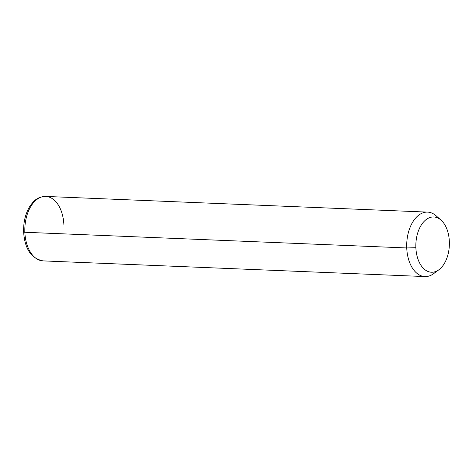 <?xml version="1.0" encoding="UTF-8"?>
<svg xmlns="http://www.w3.org/2000/svg" width="473" height="473" viewBox="0 0 473 473"><rect width="100%" height="100%" fill="white"/><g stroke="black" fill="none" stroke-linecap="round" stroke-linejoin="round"><path stroke-width="0.71" d="M438.956 269.716L433.67 273.636A32.259 19.547 -87.6 0 1 406.739 247.953L415.873 247.698A27.647 16.756 92.4 0 0 438.956 269.716A27.647 16.756 92.4 0 0 449.35 241.508A27.647 16.756 92.4 0 0 440.996 220.093A27.647 16.756 92.4 0 0 423.719 221.819A27.647 16.756 92.4 0 0 415.873 247.698L406.739 247.953A32.259 19.547 -87.6 0 1 415.891 217.757A32.259 19.547 -87.6 0 1 436.047 215.753L440.996 220.093M415.873 247.698A27.647 16.756 -87.6 0 1 431.447 217.142A27.647 16.756 -87.6 0 1 449.35 241.508A27.647 16.756 -87.6 0 1 433.776 272.064A27.647 16.756 -87.6 0 1 415.873 247.698M438.501 218.337A32.259 19.547 92.4 0 0 427.592 212.111A32.259 19.547 92.4 0 0 406.739 247.953L24.862 232.267A32.259 19.547 92.4 0 0 43.067 260.889A32.259 19.547 -87.6 0 1 24.862 232.267L406.739 247.953A32.259 19.547 92.4 0 0 424.943 276.569A32.259 19.547 92.4 0 0 436.331 271.266M24.862 232.267A32.259 19.547 -87.6 0 1 45.71 196.431A32.259 19.547 92.4 0 0 24.862 232.267A3.075 0.331 177.6 0 1 23.65 232.054A3.075 0.331 -2.4 0 0 24.862 232.267M63.914 225.047A32.259 19.547 92.4 0 0 45.71 196.431L427.592 212.111M24.277 231.823A3.075 0.331 -2.4 0 0 23.65 232.054C24.726 248.845 31.194 258.459 43.067 260.889L424.943 276.569M45.71 196.431C36.9 196.869 33.613 201.084 29.846 206.34C25.406 213.642 23.343 222.209 23.65 232.054"/></g></svg>
